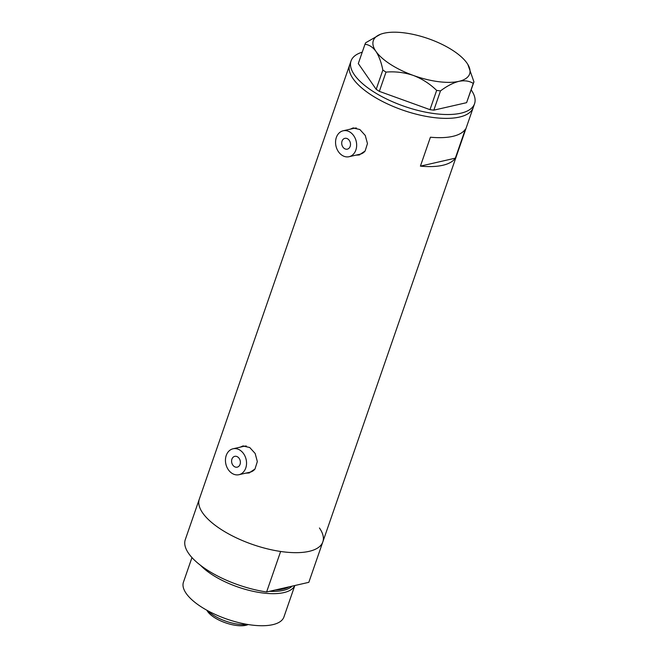 <?xml version="1.0" encoding="UTF-8"?>
<svg xmlns="http://www.w3.org/2000/svg" width="658" height="658" viewBox="0 0 658 658"><rect width="100%" height="100%" fill="white"/><g stroke="black" fill="none" stroke-linecap="round" stroke-linejoin="round"><path stroke-width="0.99" d="M234.322 466.571A5.535 4.326 -102.9 0 0 237.225 467.147A5.535 4.326 -102.9 0 0 240.384 462.623A5.535 4.326 -102.9 0 0 237.661 456.923A5.535 4.326 -102.9 0 0 234.758 456.348A5.535 4.326 -102.9 0 0 231.6 460.871A5.535 4.326 -102.9 0 0 234.322 466.571M344.438 148.568A5.535 4.326 -102.9 0 0 347.342 149.144A5.535 4.326 -102.9 0 0 350.5 144.62A5.535 4.326 -102.9 0 0 347.778 138.928A5.535 4.326 -102.9 0 0 344.874 138.344A5.535 4.326 -102.9 0 0 341.716 142.876A5.535 4.326 -102.9 0 0 344.438 148.568M350.114 132.176A13.292 10.388 -102.9 0 0 343.155 130.786A13.292 10.388 -102.9 0 0 335.572 141.651A13.292 10.388 -102.9 0 0 342.102 155.321A13.292 10.388 -102.9 0 0 349.069 156.711A13.292 10.388 -102.9 0 0 356.644 145.846A13.292 10.388 -102.9 0 0 350.114 132.176M356.496 128.039A13.292 10.388 -102.9 0 0 354.333 128.236L343.155 130.786M239.997 450.179A13.292 10.388 -102.9 0 0 233.031 448.789A13.292 10.388 -102.9 0 0 225.455 459.646A13.292 10.388 -102.9 0 0 231.986 473.316A13.292 10.388 -102.9 0 0 238.953 474.706A13.292 10.388 -102.9 0 0 246.528 463.849A13.292 10.388 -102.9 0 0 239.997 450.179M246.38 446.034A13.292 10.388 -102.9 0 0 244.217 446.239L233.031 448.789M355.814 155.165L359.112 154.984L365.124 151.003L367.46 143.567L365.272 135.466L359.852 129.511L352.943 127.989L350.369 129.141M357.302 154.827A13.851 10.824 -102.9 0 0 359.762 154.811M245.697 473.168L248.987 472.987L255 468.998L257.336 461.571L255.156 453.469L249.736 447.514L242.827 445.984L240.252 447.144M247.178 472.831A13.851 10.824 -102.9 0 0 249.645 472.814M351.035 60.964L199.316 499.109A65.356 25.44 19.1 0 0 221.318 529.567A65.356 25.44 19.1 0 0 283.754 551.889A65.356 25.44 19.1 0 0 322.831 541.879L473.217 107.591A65.356 25.44 -160.9 0 1 459.449 117.075A65.356 25.44 -160.9 0 1 386.452 103.429A65.356 25.44 -160.9 0 1 349.694 64.821A65.356 25.44 19.1 0 0 371.704 95.278A65.356 25.44 19.1 0 0 434.14 117.601A65.356 25.44 19.1 0 0 473.217 107.591L474.55 103.734A65.356 25.44 -160.9 0 1 460.781 113.217A65.356 25.44 -160.9 0 1 387.784 99.572A65.356 25.44 -160.9 0 1 351.035 60.964A65.356 25.44 -160.9 0 1 362.254 52.155M420.404 166.137A65.356 25.44 19.1 0 0 455.336 158.159L465.354 129.231A65.356 25.44 -160.9 0 1 430.422 137.209L420.404 166.137L455.336 158.159M243.444 445.877A13.851 10.824 -102.9 0 0 241.264 446.914M238.953 474.706L250.139 472.156A13.292 10.388 -102.9 0 0 254.802 469.261M353.56 127.874A13.851 10.824 -102.9 0 0 351.38 128.91M349.069 156.711L360.255 154.153A13.292 10.388 -102.9 0 0 364.927 151.258M380.39 34.323L365.659 42.77L364.968 44.3C369.039 44.67 372.683 47.031 375.924 51.373C378.975 56.062 381.286 62.296 382.849 70.077L386.007 72.109C395.195 71.311 404.308 72.421 413.339 75.44C422.107 78.82 429.88 83.813 436.649 90.409L440.49 90.903C446.955 86.042 453.091 82.85 458.889 81.345C464.573 80.235 469.368 80.926 473.258 83.426L473.949 81.888L467.854 64.476A50.954 19.83 19.1 0 0 467.024 63.184A50.954 19.83 19.1 0 0 429.608 39.118A50.954 19.83 19.1 0 0 384.058 33.213A50.954 19.83 19.1 0 0 380.571 34.249A50.954 19.83 19.1 0 0 375.924 51.373A50.954 19.83 19.1 0 0 413.339 75.44A50.954 19.83 19.1 0 0 458.889 81.345A50.954 19.83 19.1 0 0 467.854 64.476M364.968 44.3L358.306 63.555L376.179 89.332L382.849 70.077M386.007 72.109L379.337 91.363L429.987 109.656L436.649 90.409M440.49 90.903L433.828 110.157L466.596 102.673L473.258 83.426M473.949 81.888L466.596 102.673M471.186 89.875A65.356 25.44 -160.9 0 1 474.55 103.734M433.828 110.157L429.987 109.656M379.337 91.363L376.179 89.332M294.784 585.538A53.175 20.694 -160.9 0 1 262.46 592.94A53.175 20.694 -160.9 0 1 212.452 574.878A53.175 20.694 -160.9 0 1 200.583 565.354M269.467 591.312A51.776 20.151 19.1 0 0 292.152 586.138M294.825 585.53L283.935 616.957A53.175 20.694 -160.9 0 1 252.146 625.1A53.175 20.694 -160.9 0 1 201.348 606.939A53.175 20.694 -160.9 0 1 183.45 582.157L191.963 557.565M319.434 527.987A65.356 25.44 -160.9 0 1 322.848 541.838M322.815 541.921L308.824 582.33L266.613 591.97A65.356 25.44 -160.9 0 1 185.276 539.65L199.3 499.151A65.356 25.44 -160.9 0 0 280.637 551.47L266.613 591.97M248.214 624.549L247.466 624.829A23.482 9.138 -160.9 0 1 214.335 617.475A23.482 9.138 -160.9 0 1 207.237 610.895L206.826 610.213M207.665 610.673A26.583 10.347 19.1 0 0 213.381 615.205A26.583 10.347 19.1 0 0 247.268 624.393M275.126 590.02A50.954 19.83 19.1 0 0 289.109 586.829M380.571 34.249L380.159 34.405"/></g></svg>
